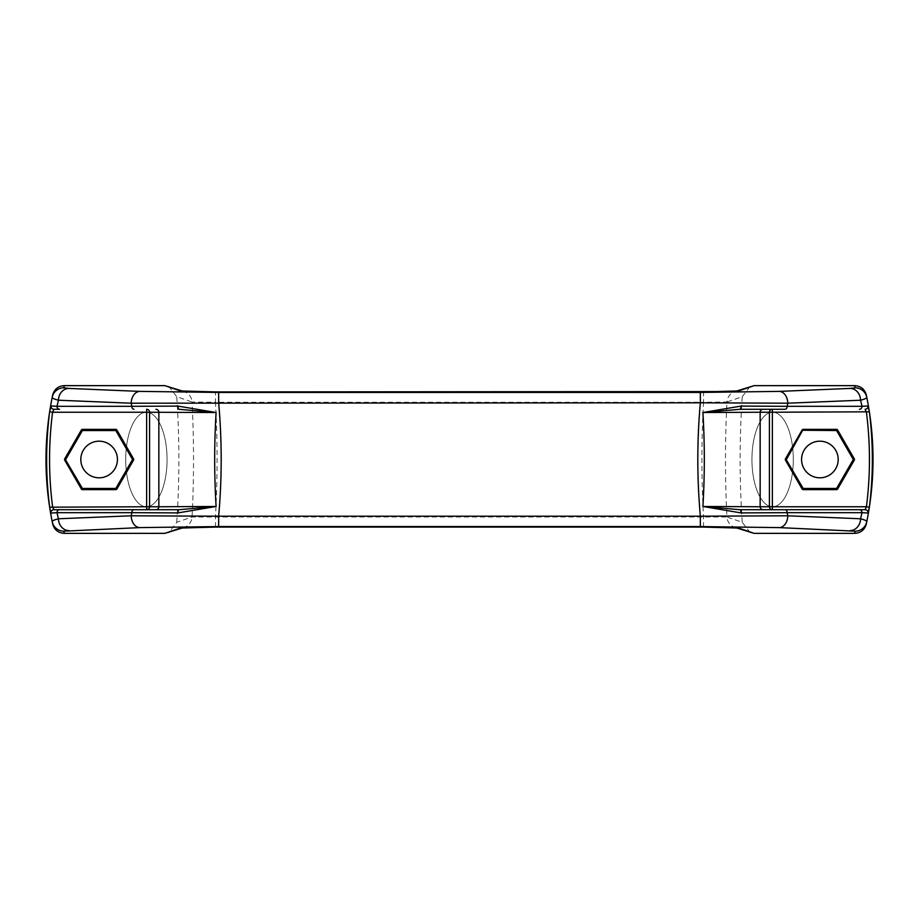 <?xml version="1.0" encoding="UTF-8"?>
<svg xmlns="http://www.w3.org/2000/svg" width="919" height="919" viewBox="0 0 919 919"><rect width="100%" height="100%" fill="white"/><g stroke="black" fill="none" stroke-linecap="round" stroke-linejoin="round"><path stroke-width="0.69" stroke-dasharray="4.59 3.45" d="M838.197 459.5A18.311 18.311 0 0 1 819.874 477.811A18.311 18.311 0 0 1 801.563 459.5A18.311 18.311 0 0 1 819.874 441.189A18.311 18.311 0 0 1 838.197 459.5M772.615 506.76A47.26 20.677 90 0 1 754.706 435.87A47.26 20.677 90 0 1 790.524 435.87A47.26 20.677 90 0 1 772.615 506.76A47.26 20.677 90 0 1 754.706 435.87A47.26 20.677 90 0 1 790.524 435.87A47.26 20.677 90 0 1 772.615 506.76M866.318 395.032A312.127 312.127 0 0 1 866.318 523.968M750.272 532.71L742.253 522.291L726.952 516.983C724.976 478.604 724.976 440.27 726.952 402.017L742.253 396.709C739.416 438.57 739.416 480.43 742.253 522.291M742.253 396.709L750.272 386.29M736.165 527.805A11.821 11.763 108.9 0 1 734.867 527.437L734.867 527.437A11.821 11.763 108.9 0 1 726.952 516.983L192.048 516.983L176.747 522.291L168.728 532.71M703.517 527.081L703.517 516.731C701.404 478.512 701.404 440.362 703.517 402.269L726.952 402.017A11.821 11.763 71.1 0 1 734.867 391.563L734.867 391.563A11.821 11.763 71.1 0 1 736.165 391.195M182.835 527.805A11.821 11.763 71.1 0 0 184.133 527.437L184.133 527.437A11.821 11.763 71.1 0 0 192.048 516.983C194.024 478.604 194.024 440.27 192.048 402.017L215.483 402.269L215.483 391.919M215.483 527.081L215.483 516.731C217.596 478.512 217.596 440.362 215.483 402.269L703.517 402.269L703.517 391.919M52.682 523.968A312.127 312.127 0 0 1 52.682 395.032M179.033 509.712L146.626 509.712M772.374 509.712L739.967 509.712M763.092 409.288L785.021 409.288M53.98 409.288L59.574 409.288M117.437 459.5A18.311 18.311 0 0 1 99.126 477.811A18.311 18.311 0 0 1 80.803 459.5A18.311 18.311 0 0 1 99.126 441.189A18.311 18.311 0 0 1 117.437 459.5M146.385 506.76A47.26 20.677 90 0 1 128.476 435.87A47.26 20.677 90 0 1 164.294 435.87A47.26 20.677 90 0 1 146.385 506.76A47.26 20.677 90 0 1 128.476 435.87A47.26 20.677 90 0 1 164.294 435.87A47.26 20.677 90 0 1 146.385 506.76M168.728 386.29L176.747 396.709L192.048 402.017A11.821 11.763 108.9 0 0 184.133 391.563L184.133 391.563A11.821 11.763 108.9 0 0 182.835 391.195M176.747 522.291C179.584 480.43 179.584 438.57 176.747 396.709M803.172 429.966A0.586 0.586 0 0 0 802.655 430.253A0.586 0.586 0 0 1 803.172 429.966L836.589 429.966A0.586 0.586 0 0 1 837.106 430.253L853.82 459.201A0.586 0.586 0 0 1 853.82 459.799L837.106 488.747A0.586 0.586 0 0 1 836.589 489.034L803.172 489.034A0.586 0.586 0 0 1 802.655 488.747L785.94 459.799A0.586 0.586 0 0 1 785.94 459.201A0.586 0.586 0 0 0 785.94 459.799M82.411 429.966L115.828 429.966A0.586 0.586 0 0 1 116.345 430.253L133.06 459.201A0.586 0.586 0 0 1 133.06 459.799L116.345 488.747A0.586 0.586 0 0 1 115.828 489.034L82.411 489.034A0.586 0.586 0 0 1 81.894 488.747L65.18 459.799A0.586 0.586 0 0 1 65.18 459.201A0.586 0.586 0 0 0 65.18 459.799M853.82 459.201A0.586 0.586 0 0 1 853.82 459.799M133.06 459.201A0.586 0.586 0 0 1 133.06 459.799"/><path stroke-width="1.38" d="M854.762 533.353L855.21 531.182A11.821 11.809 11.5 0 0 866.778 521.728L866.318 523.968C864.664 529.815 860.816 532.94 854.762 533.353L754.131 533.353L734.867 527.437L703.517 527.081L215.483 527.081L703.517 527.081L738.692 528.069A11.821 11.763 108.9 0 1 736.165 527.805M164.869 533.353L180.308 528.069L215.483 527.081L184.133 527.437L164.869 533.353L64.238 533.353C58.184 532.94 54.324 529.815 52.682 523.968L52.222 521.728A11.821 11.809 -11.5 0 0 63.79 531.182L64.238 533.353M164.869 385.647L184.133 391.563L215.483 391.919L734.867 391.563L754.131 385.647L738.692 390.931L703.517 391.919L215.483 391.919L180.308 390.931L164.869 385.647L64.238 385.647L63.79 387.818A11.821 11.809 -168.5 0 0 52.222 397.272L52.682 395.032C54.336 389.185 58.184 386.06 64.238 385.647M854.762 385.647C860.816 386.06 864.676 389.185 866.318 395.032L866.778 397.272A11.821 11.809 168.5 0 0 855.21 387.818L854.762 385.647L754.131 385.647M180.308 528.069A11.821 11.763 71.1 0 0 182.835 527.805M855.21 531.182L779.243 527.609A11.821 8.547 -88.2 0 0 787.79 515.8L860.552 518.775C864.836 519.878 866.916 520.855 866.778 521.728C875.095 480.177 875.095 438.685 866.778 397.272C866.893 398.157 864.813 399.133 860.552 400.224A11.821 10.362 -93.2 0 0 850.178 388.415L855.21 387.818M740.978 406.095L787.158 406.324A2.952 2.137 90 0 1 785.021 409.288L739.967 409.288A2.952 1.011 90 0 0 740.978 406.095L702.909 412.528C704.781 443.866 704.781 475.169 702.909 506.472L739.967 509.712L865.089 509.712L866.422 506.76L869.351 507.185C873.36 475.387 873.36 443.601 869.351 411.815L867.995 405.934L862.022 406.324L860.552 400.224L787.79 403.2L700.347 402.798C696.97 440.603 696.97 478.397 700.347 516.202L787.79 515.8L787.158 512.676L740.978 512.905L702.909 506.472L760.151 506.76A2.952 2.941 -90 0 0 763.092 509.712M850.178 530.585A11.821 10.362 -86.8 0 0 860.552 518.775L862.022 512.676L787.158 512.676A2.952 2.137 90 0 0 785.021 509.712M63.79 387.818L68.822 388.415A11.821 10.362 93.2 0 0 58.448 400.224C54.164 399.122 52.084 398.145 52.222 397.272C43.905 438.822 43.905 480.315 52.222 521.728C52.107 520.843 54.187 519.867 58.448 518.775L131.21 515.8A11.821 8.547 88.2 0 0 139.757 527.609L63.79 531.182M68.822 530.585A11.821 10.362 86.8 0 1 58.448 518.775L56.978 512.676L131.842 512.676A2.952 2.137 -90 0 1 133.979 509.712L179.033 509.712A2.952 1.011 -90 0 0 178.022 512.905L131.842 512.676L131.21 515.8L218.653 516.202L218.653 526.564L139.757 527.609M837.106 430.253L853.82 459.201A0.586 0.586 0 0 1 853.82 459.799L837.106 488.747A0.586 0.586 0 0 1 836.589 489.034L803.172 489.034A0.586 0.586 0 0 1 802.655 488.747L785.94 459.799A0.586 0.586 0 0 1 785.94 459.201L802.655 430.253A0.586 0.586 0 0 1 803.172 429.966L836.589 429.966A0.586 0.586 0 0 1 837.106 430.253L836.589 430.551L853.303 459.5L854.325 460.086L837.611 489.034A1.183 1.183 0 0 1 836.589 489.632L803.172 489.632A1.183 1.183 0 0 1 802.138 489.034L785.435 460.086A1.183 1.183 0 0 1 785.435 458.914L802.138 429.966A1.183 1.183 0 0 1 803.172 429.368L836.589 429.368A1.183 1.183 0 0 1 837.611 429.966L837.106 430.253M51.004 513.066A2.952 2.929 -90 0 1 53.911 509.712L59.574 509.712A2.952 2.596 -90 0 0 56.978 512.676L51.004 513.066L49.649 507.185C45.64 475.399 45.64 443.613 49.649 411.815L51.004 405.934L56.978 406.324A2.952 2.596 90 0 0 59.574 409.288L53.98 409.288M58.448 400.224L56.978 406.324L131.842 406.324L131.21 403.2L58.448 400.224M869.351 507.185L867.995 513.066L862.022 512.676A2.952 2.596 90 0 0 859.426 509.712M49.649 411.815L52.578 412.24C48.546 443.739 48.546 475.249 52.578 506.76L53.911 509.712L146.626 509.712L146.626 506.76L49.649 507.185M133.979 509.712L59.574 509.712M178.022 512.905L216.091 506.472L179.033 509.712M68.822 388.415L139.757 391.391L218.653 392.436L218.653 402.798C222.03 440.603 222.03 478.397 218.653 516.202L700.347 516.202L700.347 526.564L218.653 526.564M218.653 392.436L700.347 392.436L700.347 402.798L131.21 403.2A11.821 8.547 91.8 0 1 139.757 391.391M133.979 409.288A2.952 2.137 90 0 1 131.842 406.324L178.022 406.095L216.091 412.528C214.219 443.831 214.219 475.134 216.091 506.472L158.849 506.76L158.849 412.24A2.952 2.941 90 0 0 155.908 409.288M869.351 411.815L769.421 412.24L769.421 506.76L760.151 506.76L760.151 412.24L702.909 412.528L739.967 409.288L763.092 409.288A2.952 2.941 -90 0 0 760.151 412.24L769.421 412.24A2.952 2.941 90 0 1 772.374 409.288L772.374 509.712L865.089 509.712A2.952 2.929 90 0 1 867.995 513.066M772.374 509.712A2.952 2.941 90 0 1 769.421 506.76L866.422 506.76C870.454 475.261 870.454 443.751 866.422 412.24L865.089 409.288A2.952 2.929 90 0 0 867.995 405.934M739.967 509.712A2.952 1.011 90 0 1 740.978 512.905M700.347 392.436L779.243 391.391A11.821 8.547 -91.8 0 1 787.79 403.2L787.158 406.324L862.022 406.324A2.952 2.596 90 0 1 859.426 409.288M178.022 406.095A2.952 1.011 90 0 0 179.033 409.288L216.091 412.528L149.579 412.24L149.579 506.76L158.849 506.76A2.952 2.941 -90 0 1 155.908 509.712M736.165 391.195A11.821 11.763 71.1 0 1 738.692 390.931M51.004 405.934A2.952 2.929 90 0 0 53.911 409.288L52.578 412.24L146.626 412.24L146.626 506.76L149.579 506.76A2.952 2.941 -90 0 1 146.626 509.712M819.874 477.811A18.311 18.311 0 0 0 835.739 450.344A18.311 18.311 0 0 0 804.022 450.344A18.311 18.311 0 0 0 819.874 477.811M837.611 429.966L854.325 458.914L853.303 459.5L836.589 488.448L803.172 488.448L785.94 459.201L802.655 430.253L836.589 430.551L836.589 429.368M99.126 477.811A18.311 18.311 0 0 0 114.978 450.344A18.311 18.311 0 0 0 83.261 450.344A18.311 18.311 0 0 0 99.126 477.811M133.565 460.086L133.06 459.799L116.345 488.747A0.586 0.586 0 0 1 115.828 489.034L82.411 489.034A0.586 0.586 0 0 1 81.894 488.747L65.18 459.799A0.586 0.586 0 0 1 65.18 459.201L81.894 430.253A0.586 0.586 0 0 1 82.411 429.966L115.828 429.966A0.586 0.586 0 0 1 116.345 430.253L133.06 459.201A0.586 0.586 0 0 1 133.06 459.799L132.543 459.5L133.565 458.914A1.183 1.183 0 0 1 133.565 460.086L116.862 489.034A1.183 1.183 0 0 1 115.828 489.632L82.411 489.632A1.183 1.183 0 0 1 81.389 489.034L64.675 460.086A1.183 1.183 0 0 1 64.675 458.914L81.389 429.966A1.183 1.183 0 0 1 82.411 429.368L115.828 429.368A1.183 1.183 0 0 1 116.862 429.966L133.565 458.914M64.675 460.086L65.697 459.5L82.411 430.551L115.828 430.551L132.543 459.5L115.828 488.448L82.411 488.448L65.18 459.201L81.894 430.253A0.586 0.586 0 0 1 82.411 429.966L82.411 429.368M182.835 391.195A11.821 11.763 108.9 0 0 180.308 390.931M803.172 489.632L803.172 488.448L802.138 489.034M836.589 489.632L836.589 488.448L837.611 489.034M803.172 429.368L786.457 459.5L785.435 460.086M81.894 430.253A0.586 0.586 0 0 1 82.411 429.966L82.411 430.551L81.389 429.966M82.411 489.632L82.411 488.448L81.389 489.034M115.828 489.632L115.828 488.448L116.862 489.034M115.828 429.368L115.828 430.551L116.862 429.966M779.243 527.609L700.347 526.564M738.692 528.069L754.131 533.353M779.243 391.391L850.178 388.415M854.325 458.914A1.183 1.183 0 0 1 854.325 460.086M146.626 412.24L146.626 409.288A2.952 2.941 -90 0 1 149.579 412.24L146.626 412.24"/></g></svg>

